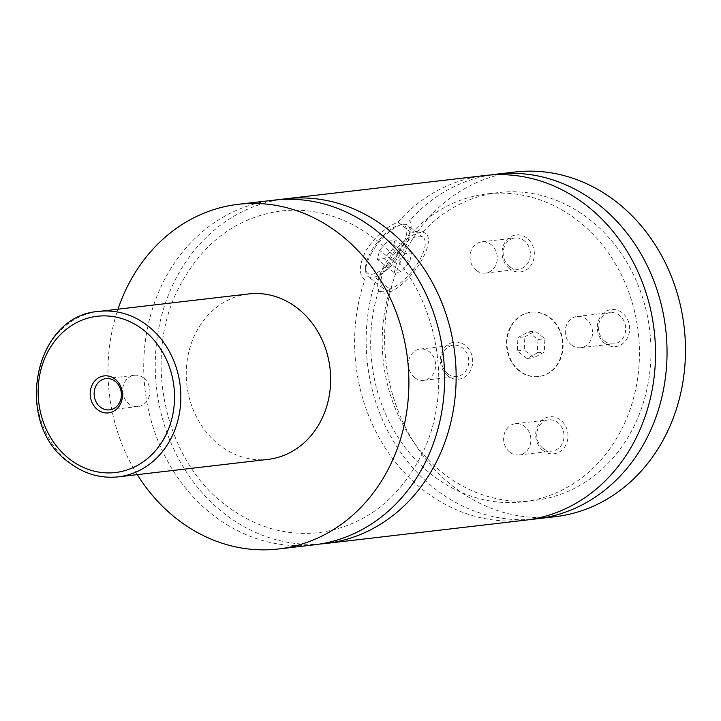 <?xml version="1.0" encoding="UTF-8"?>
<svg xmlns="http://www.w3.org/2000/svg" width="721" height="721" viewBox="0 0 721 721"><rect width="100%" height="100%" fill="white"/><g stroke="black" fill="none" stroke-linecap="round" stroke-linejoin="round"><path stroke-width="0.54" stroke-dasharray="3.6 2.7" d="M320.043 544.013A173.509 150.112 83.3 0 1 223.943 513.307A173.509 150.112 83.3 0 1 158.278 330.912A173.509 150.112 83.3 0 1 279.838 199.591M519.769 370.9A32.391 28.02 83.3 0 1 507.62 336.247A32.391 28.02 83.3 0 1 531.269 312.184A32.391 28.02 83.3 0 1 550.285 317.817A32.391 28.02 83.3 0 1 562.434 352.47A32.391 28.02 83.3 0 1 538.785 376.524A32.391 28.02 83.3 0 1 519.769 370.9M519.309 370.954A32.391 28.02 83.3 0 1 507.16 336.301A32.391 28.02 83.3 0 1 530.809 312.238A32.391 28.02 83.3 0 1 549.826 317.871A32.391 28.02 83.3 0 1 561.974 352.524A32.391 28.02 83.3 0 1 538.326 376.578A32.391 28.02 83.3 0 1 519.309 370.954M401.191 247.817A30.075 11.455 -51.9 0 1 378.858 271.664A30.075 11.455 -51.9 0 1 365.601 268.23A30.075 11.455 -51.9 0 1 371.234 251.314A30.075 11.455 -51.9 0 1 399.398 225.078A30.075 11.455 -51.9 0 1 401.191 247.817M371.766 252.765A32.391 12.329 128.1 0 0 365.7 270.988A32.391 12.329 128.1 0 0 367.926 276.377A32.391 12.329 128.1 0 0 404.03 248.997A32.391 12.329 128.1 0 0 407.87 225.385A32.391 12.329 128.1 0 0 402.102 224.51A32.391 12.329 128.1 0 0 371.766 252.765M386.916 264.634A32.391 12.329 128.1 0 0 383.076 288.247A32.391 12.329 128.1 0 0 419.189 260.867A32.391 12.329 128.1 0 0 423.029 237.254A32.391 12.329 128.1 0 0 386.916 264.634M525.185 520.192A173.509 150.112 83.3 0 1 423.308 490.037A173.509 150.112 83.3 0 1 364.817 279.784C358.481 274.629 358.905 264.832 366.088 250.394C375.109 236.605 385.735 227.196 397.956 222.158L411.745 232.964C417.18 230.828 421.019 230.378 423.272 231.612L425.877 233.613A37.014 14.096 128.1 0 0 384.617 264.904A37.014 14.096 128.1 0 0 380.228 291.897A37.014 14.096 128.1 0 0 421.488 260.605A37.014 14.096 128.1 0 0 425.877 233.613M490.722 174.969A173.509 150.112 83.3 0 0 409.483 220.806C413.241 223.979 411.069 232.405 402.967 246.086C394.856 260.605 385.987 271.384 376.344 278.432L390.133 289.238C385.564 292.05 381.724 292.492 378.615 290.581L380.228 291.897M143.704 378.011A15.736 13.609 -96.7 0 0 134.476 375.271A15.736 13.609 -96.7 0 0 122.985 386.961A15.736 13.609 -96.7 0 0 128.888 403.796A15.736 13.609 -96.7 0 0 138.117 406.527A15.736 13.609 -96.7 0 0 149.607 394.838A15.736 13.609 -96.7 0 0 143.704 378.011M604.712 343.313A18.62 16.114 83.3 0 1 599.935 317.429A18.62 16.114 83.3 0 1 622.268 312.788A18.62 16.114 83.3 0 1 627.045 338.672A18.62 16.114 83.3 0 1 604.712 343.313M604.64 341.114A15.736 13.609 83.3 0 1 598.736 324.279A15.736 13.609 83.3 0 1 610.227 312.599A15.736 13.609 83.3 0 1 619.465 315.329A15.736 13.609 83.3 0 1 625.359 332.165A15.736 13.609 83.3 0 1 613.877 343.845A15.736 13.609 83.3 0 1 604.64 341.114M571.51 344.98A15.736 13.609 83.3 0 1 565.606 328.145A15.736 13.609 83.3 0 1 577.097 316.465A15.736 13.609 83.3 0 1 586.335 319.196A15.736 13.609 83.3 0 1 592.229 336.031A15.736 13.609 83.3 0 1 580.738 347.711A15.736 13.609 83.3 0 1 571.51 344.98M543.048 450.553A18.62 16.114 83.3 0 1 538.272 424.669A18.62 16.114 83.3 0 1 560.605 420.028A18.62 16.114 83.3 0 1 565.381 445.911A18.62 16.114 83.3 0 1 543.048 450.553M542.976 448.345A15.736 13.609 83.3 0 1 537.073 431.519A15.736 13.609 83.3 0 1 548.564 419.829A15.736 13.609 83.3 0 1 557.802 422.569A15.736 13.609 83.3 0 1 563.696 439.395A15.736 13.609 83.3 0 1 552.214 451.085A15.736 13.609 83.3 0 1 542.976 448.345M509.837 452.22A15.736 13.609 83.3 0 1 503.943 435.385A15.736 13.609 83.3 0 1 515.434 423.696A15.736 13.609 83.3 0 1 524.663 426.435A15.736 13.609 83.3 0 1 530.566 443.262A15.736 13.609 83.3 0 1 519.075 454.951A15.736 13.609 83.3 0 1 509.837 452.22M447.786 375.929A18.62 16.114 83.3 0 1 443.009 350.046A18.62 16.114 83.3 0 1 465.342 345.404A18.62 16.114 83.3 0 1 470.119 371.288A18.62 16.114 83.3 0 1 447.786 375.929M447.714 373.721A15.736 13.609 83.3 0 1 441.811 356.895A15.736 13.609 83.3 0 1 453.302 345.206A15.736 13.609 83.3 0 1 462.54 347.946A15.736 13.609 83.3 0 1 468.434 364.772A15.736 13.609 83.3 0 1 456.952 376.461A15.736 13.609 83.3 0 1 447.714 373.721M414.584 377.588A15.736 13.609 83.3 0 1 408.681 360.761A15.736 13.609 83.3 0 1 420.172 349.072A15.736 13.609 83.3 0 1 429.41 351.812A15.736 13.609 83.3 0 1 435.304 368.638A15.736 13.609 83.3 0 1 423.822 380.327A15.736 13.609 83.3 0 1 414.584 377.588M509.459 268.69A18.62 16.114 83.3 0 1 504.673 242.806A18.62 16.114 83.3 0 1 527.006 238.164A18.62 16.114 83.3 0 1 531.783 264.048A18.62 16.114 83.3 0 1 509.459 268.69M509.377 266.482A15.736 13.609 83.3 0 1 503.474 249.655A15.736 13.609 83.3 0 1 514.965 237.966A15.736 13.609 83.3 0 1 524.203 240.706A15.736 13.609 83.3 0 1 530.097 257.532A15.736 13.609 83.3 0 1 518.615 269.221A15.736 13.609 83.3 0 1 509.377 266.482M476.248 270.357A15.736 13.609 83.3 0 1 470.344 253.522A15.736 13.609 83.3 0 1 481.835 241.832A15.736 13.609 83.3 0 1 491.073 244.572A15.736 13.609 83.3 0 1 496.967 261.399A15.736 13.609 83.3 0 1 485.485 273.088A15.736 13.609 83.3 0 1 476.248 270.357M268.104 459.367A83.285 72.055 83.3 0 1 219.211 444.884A83.285 72.055 83.3 0 1 187.974 355.777A83.285 72.055 83.3 0 1 248.799 293.916M314.293 544.815A173.509 150.112 83.3 0 1 212.416 514.65A173.509 150.112 83.3 0 1 147.354 329.001A173.509 150.112 83.3 0 1 274.061 200.132M411.745 232.964A155.006 134.097 83.3 0 1 487.099 193.895A155.006 134.097 83.3 0 1 578.098 220.842A155.006 134.097 83.3 0 1 636.219 386.69A155.006 134.097 83.3 0 1 523.04 501.816A155.006 134.097 83.3 0 1 432.032 474.869A155.006 134.097 83.3 0 1 378.615 290.581M423.272 231.612A155.006 134.097 83.3 0 1 498.617 192.552A155.006 134.097 83.3 0 1 589.625 219.499A155.006 134.097 83.3 0 1 647.746 385.338A155.006 134.097 83.3 0 1 534.558 500.464A155.006 134.097 83.3 0 1 443.55 473.526A155.006 134.097 83.3 0 1 390.133 289.238M530.926 519.39A173.509 150.112 83.3 0 1 434.835 488.685A173.509 150.112 83.3 0 1 376.344 278.432M555.143 516.696A173.509 150.112 83.3 0 1 453.275 486.54A173.509 150.112 83.3 0 1 388.213 300.891A173.509 150.112 83.3 0 1 514.911 172.022M397.956 222.158A173.509 150.112 83.3 0 1 484.945 175.518M137.305 474.634A173.509 150.112 83.3 0 1 117.992 309.183M405.175 253.666L396.397 263.535L394.279 272.619L400.93 271.844L409.708 261.975L411.826 252.891L405.175 253.666L388.34 240.472L394.991 239.696L392.864 248.781L384.086 258.65L377.434 259.425L379.561 250.34L388.34 240.472M396.397 263.535L379.561 250.34M394.279 272.619L377.434 259.425M400.93 271.844L384.086 258.65M409.708 261.975L392.864 248.781M411.826 252.891L394.991 239.696M524.843 336.797L535.153 331.128L544.878 338.744L544.292 352.028L533.982 357.697L524.257 350.082L524.843 336.797L517.93 337.599L528.241 331.93L535.153 331.128M528.241 331.93L537.965 339.546L537.379 352.839L527.06 358.508L517.345 350.893L517.93 337.599M517.345 350.893L524.257 350.082M527.06 358.508L533.982 357.697M537.379 352.839L544.292 352.028M537.965 339.546L544.878 338.744M118.298 476.851A83.285 72.055 83.3 0 1 69.396 462.377A83.285 72.055 83.3 0 1 38.168 373.262A83.285 72.055 83.3 0 1 98.984 311.409M225.312 504.871C254.171 526.925 285.309 536.181 318.709 532.648C363.384 526.33 397.451 500.825 420.92 456.159C457.583 386.321 435.601 284.029 374.56 238.723C345.701 216.679 314.563 207.423 281.163 210.947C236.38 217.291 202.259 242.887 178.817 287.733C142.343 357.562 164.361 459.628 225.312 504.871M530.809 312.238L531.269 312.184M365.601 268.23L365.7 270.988M383.076 288.247L367.926 276.377M134.476 375.271L105.951 378.606M577.097 316.465L610.227 312.599M515.434 423.696L548.564 419.829M420.172 349.072L453.302 345.206M481.835 241.832L514.965 237.966M523.04 501.816L534.558 500.464M487.099 193.895L498.617 192.552M485.485 273.088L518.615 269.221M423.822 380.327L456.952 376.461M519.075 454.951L552.214 451.085M580.738 347.711L613.877 343.845M138.117 406.527L109.601 409.852M423.029 237.254L407.87 225.385M399.398 225.078L402.102 224.51M538.326 376.578L538.785 376.524"/><path stroke-width="1.08" d="M279.838 199.591A173.509 150.112 83.3 0 1 285.579 198.789A173.509 150.112 83.3 0 1 387.456 228.945A173.509 150.112 83.3 0 1 452.518 414.593A173.509 150.112 83.3 0 1 325.82 543.463A173.509 150.112 83.3 0 1 320.043 544.013M115.108 379.138A18.62 16.114 -96.7 0 0 92.775 383.779A18.62 16.114 -96.7 0 0 97.56 409.663A18.62 16.114 -96.7 0 0 119.893 405.022A18.62 16.114 -96.7 0 0 115.108 379.138M115.189 381.337A15.736 13.609 -96.7 0 0 105.951 378.606A15.736 13.609 -96.7 0 0 94.46 390.286A15.736 13.609 -96.7 0 0 100.363 407.122A15.736 13.609 -96.7 0 0 109.601 409.852A15.736 13.609 -96.7 0 0 121.083 398.172A15.736 13.609 -96.7 0 0 115.189 381.337M98.984 311.409L248.799 293.916A83.285 72.055 83.3 0 1 297.692 308.399A83.285 72.055 83.3 0 1 328.92 397.505A83.285 72.055 83.3 0 1 268.104 459.367L118.298 476.851C100.372 478.699 83.843 473.823 68.72 462.224C12.708 423.146 33.824 315.158 98.984 311.409A83.285 72.055 83.3 0 1 147.877 325.883A83.285 72.055 83.3 0 1 179.114 414.99A83.285 72.055 83.3 0 1 118.298 476.851M117.992 309.183A173.509 150.112 83.3 0 1 238.336 204.304A173.509 150.112 83.3 0 1 340.204 234.46A173.509 150.112 83.3 0 1 405.274 420.109A173.509 150.112 83.3 0 1 278.567 548.978A173.509 150.112 83.3 0 1 176.69 518.823A173.509 150.112 83.3 0 1 137.305 474.634M238.336 204.304L274.061 200.132A173.509 150.112 83.3 0 1 375.929 230.296A173.509 150.112 83.3 0 1 440.991 415.936A173.509 150.112 83.3 0 1 314.293 544.815L278.567 548.978M285.579 198.789L484.945 175.518A173.509 150.112 83.3 0 1 586.822 205.674A173.509 150.112 83.3 0 1 651.883 391.323A173.509 150.112 83.3 0 1 525.185 520.192L325.82 543.463M490.722 174.969A173.509 150.112 83.3 0 1 496.472 174.167A173.509 150.112 83.3 0 1 598.349 204.331A173.509 150.112 83.3 0 1 663.41 389.98A173.509 150.112 83.3 0 1 536.703 518.85A173.509 150.112 83.3 0 1 530.926 519.39M496.472 174.167L514.911 172.022A173.509 150.112 83.3 0 1 616.788 202.177A173.509 150.112 83.3 0 1 681.85 387.826A173.509 150.112 83.3 0 1 555.143 516.696L536.703 518.85M69.27 458.853A78.661 68.053 -96.7 0 0 163.586 439.251A78.661 68.053 -96.7 0 0 143.398 329.948A78.661 68.053 -96.7 0 0 49.082 349.55A78.661 68.053 -96.7 0 0 69.27 458.853"/></g></svg>
